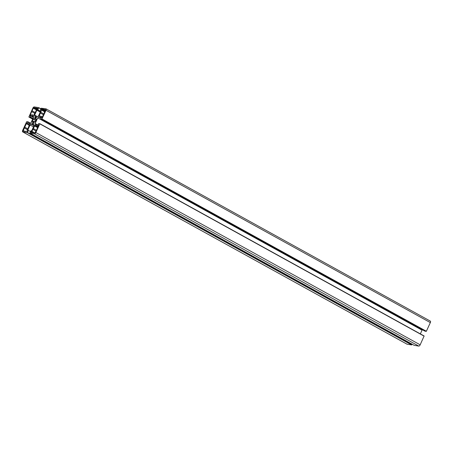 <?xml version="1.0" encoding="UTF-8"?>
<svg xmlns="http://www.w3.org/2000/svg" width="453" height="453" viewBox="0 0 453 453"><rect width="100%" height="100%" fill="white"/><g stroke="black" fill="none" stroke-linecap="round" stroke-linejoin="round"><path stroke-width="0.68" d="M42.095 117.729L45.645 109.598L43.816 109.649L43.788 109.292L41.704 108.952L41.263 109.717L41.608 110.13L39.083 116.217L40.906 116.172L40.94 116.529L42.038 116.704L41.755 117.672L42.095 117.729M40.289 113.012L43.528 114.802M40.662 112.197L43.901 113.986M44.218 109.36L45.657 110.153M31.699 111.625L29.892 115.758L30.832 114.898L32.322 114.785L32.35 115.141L33.732 115.362L36.801 109.354L37.452 109.105L37.735 108.318L35.634 107.973L35.232 108.261L35.204 107.905L33.822 107.684L33.273 108.188L31.699 111.625L34.943 113.414M32.072 110.809L35.317 112.599M35.634 107.973L37.497 109.003M36.614 129.898L38.799 124.954L37.854 125.815L36.365 125.928L36.336 125.572L34.955 125.345L31.891 131.353L31.24 131.608L30.957 132.395L33.052 132.735L33.454 132.446L33.482 132.803L34.864 133.029L36.614 129.898M32.831 129.292L36.076 131.081M33.205 128.476L36.45 130.266M36.767 125.64L38.199 126.432M32.112 123.148L32.033 123.443L33.692 123.709L33.975 122.259A2.254 1.031 -61.1 0 0 34.904 121.393L35.328 122.191L36.761 119.065L35.713 119.626A2.254 1.031 -61.1 0 0 35.645 118.607L36.642 117.265L34.994 116.999L34.717 118.454A2.254 1.031 -61.1 0 0 33.782 119.32L33.358 118.516L31.931 121.642L32.978 121.081A2.254 1.031 -61.1 0 0 33.041 122.106L32.112 123.148L32.893 123.584M26.597 122.984L23.041 131.115L27.146 131.602L27.429 130.815L27.084 130.577L29.609 124.49L27.78 124.541L27.752 124.184L26.659 124.009L26.931 123.04L26.597 122.984L26.948 123.176M28.182 124.252L29.615 125.045M24.247 127.905L27.486 129.694M24.621 127.089L27.86 128.879M27.333 132.65L22.763 131.908A1.546 0.708 118.9 0 1 22.65 131.874A1.546 0.708 118.9 0 1 22.661 130.402L26.631 121.738L27.905 121.766L27.412 123.29L30 123.714L30.94 122.837L33.528 117.191L33.46 116.155L30.889 115.742L29.966 117.202L28.867 117.021L32.837 108.182A1.546 0.708 118.9 0 1 34.207 106.908L38.794 107.65L37.848 109.881L36.852 110.198L34.621 115.079L34.688 116.115L37.661 116.597L38.607 115.719L40.838 110.843L40.249 110.272L41.195 108.216L45.929 108.799A1.546 0.708 118.9 0 1 46.036 108.839A1.546 0.708 118.9 0 1 46.025 110.306L41.891 119.128L40.787 118.946L41.263 117.412L38.686 116.999L37.746 117.876L35.164 123.516L35.226 124.552L37.803 124.971L38.72 123.505L39.819 123.862L35.849 132.531A1.546 0.708 118.9 0 1 34.479 133.799L29.898 133.057L30.838 130.826L31.835 130.509L34.066 125.634L34.003 124.598L31.025 124.116L30.085 124.988L27.848 129.869L28.437 130.441L27.333 132.65L411.641 344.937L407.071 344.201A1.546 0.708 118.9 0 1 406.964 344.161A1.546 0.708 118.9 0 1 406.873 344.087M412.088 344.178L411.641 344.937M30.085 124.988L33.499 126.88M31.025 124.116L34.009 125.764M39.83 123.697L424.133 335.979L420.163 344.818A1.546 0.708 118.9 0 1 418.793 346.092L414.195 345.339M35.164 123.516L37.786 124.966M37.746 117.876L422.06 330.163L420.35 333.889M422.468 329.784L422.06 330.163M38.686 116.999L40.968 118.256M425.118 331.239L40.787 118.946L425.118 331.239L426.369 331.262L430.339 322.598A1.546 0.708 118.9 0 0 430.35 321.126A1.546 0.708 118.9 0 0 430.237 321.092M34.621 115.079L37.248 116.529M41.761 117.497L42.152 117.712M42.038 116.885L42.463 117.117M39.088 115.634L40.527 116.427M41.608 110.13L44.847 111.919M41.619 109.966L44.909 111.783L41.608 109.954M41.263 109.717L44.926 111.744M41.54 109.105L45.204 111.132M41.704 108.952L45.294 110.94M33.273 108.188L36.512 109.983M33.822 107.684L36.812 109.332M29.892 115.577L30.283 115.798M30.957 132.219L31.416 132.474M31.24 131.608L33.114 132.644M31.404 131.455L33.267 132.486M31.727 131.506L33.403 132.435M31.891 131.353L34.921 133.029M34.405 125.855L37.644 127.644M34.955 125.345L37.944 126.999M37.854 125.815L38.358 126.093M38.018 125.662L38.448 125.9M38.301 125.051L38.726 125.288M38.465 124.898L38.811 125.09M32.944 122.378L33.85 122.876M33.041 122.106L33.828 122.542M32.978 121.081L34.456 121.897L32.978 121.081M33.709 119.388L36.025 120.668M33.782 119.32L36.064 120.577M34.717 118.454L35.759 119.031M34.864 118.188L35.657 118.629M34.802 117.276L36.11 117.995M34.994 116.999L36.365 117.757M35.832 119.694L36.342 119.977M35.068 121.37L35.577 121.653M26.433 123.137L26.857 123.369M23.046 130.526L24.49 131.319M22.763 131.908L407.071 344.201M27.497 132.497L411.805 344.784M28.437 130.441L30.498 131.58M27.848 129.869L28.307 130.119M29.909 133.063L414.223 345.356L29.898 133.057M34.479 133.799L418.793 346.092M35.849 132.531L420.163 344.818M39.819 123.862L424.127 336.154M41.891 119.128L426.205 331.415M42.055 118.975L426.369 331.262M46.025 110.306L430.339 322.598M36.852 110.198L40.272 112.089M37.016 110.045L40.357 111.891M37.576 110.136L40.436 111.721M37.848 109.881L40.589 111.393M38.788 107.825L40.849 108.963M38.805 107.661L40.912 108.828L38.794 107.65M28.884 117.027L32.65 119.111L28.867 117.021M29.966 117.202L32.803 118.771M30.238 116.948L32.95 118.448M30.725 115.894L33.437 117.389M30.889 115.742L33.522 117.197M27.418 123.114L27.876 123.369M27.899 122.061L30.334 123.403M27.922 121.783L30.527 123.222L27.905 121.766M40.906 116.172L41.806 116.664M43.816 109.649L45.47 110.56M35.232 108.261L36.942 109.207M32.322 114.785L33.222 115.283M33.454 132.446L34.354 132.944M36.365 125.928L38.018 126.84M32.956 120.979L34.519 121.84M33.652 119.394L36.014 120.702M35.736 119.734L36.308 120.051M35.04 121.313L35.589 121.619M27.78 124.541L29.428 125.453M24.87 131.064L25.77 131.563M39.819 123.686L424.133 335.979M46.036 108.839L430.35 321.126M22.65 131.874L406.964 344.161"/></g></svg>
